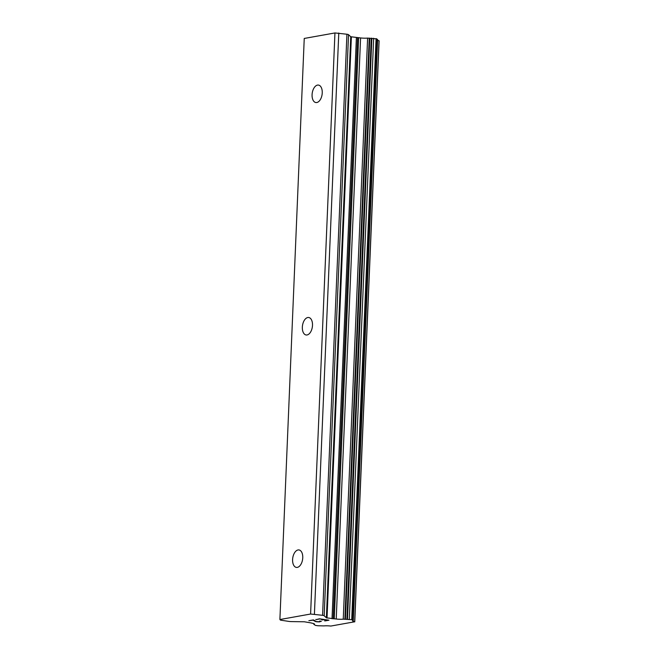 <?xml version="1.0" encoding="UTF-8"?>
<svg xmlns="http://www.w3.org/2000/svg" width="659" height="659" viewBox="0 0 659 659"><rect width="100%" height="100%" fill="white"/><g stroke="black" fill="none" stroke-linecap="round" stroke-linejoin="round"><path stroke-width="0.99" d="M322.243 92.903A8.831 4.975 98.5 0 1 315.85 102.54A8.831 4.975 98.5 0 1 312.078 94.723A8.831 4.975 98.5 0 1 318.47 85.077A8.831 4.975 98.5 0 1 322.243 92.903M312.498 325.332A8.831 4.975 98.5 0 1 306.106 334.978A8.831 4.975 98.5 0 1 302.341 327.152A8.831 4.975 98.5 0 1 308.733 317.506A8.831 4.975 98.5 0 1 312.498 325.332M302.753 557.761A8.831 4.975 98.5 0 1 296.369 567.407A8.831 4.975 98.5 0 1 292.596 559.582A8.831 4.975 98.5 0 1 298.988 549.944A8.831 4.975 98.5 0 1 302.753 557.761M327.885 620.193L324.113 619.625L327.885 620.168L325.101 620.893L328.899 620.193M324.113 619.625L322.259 619.954L324.113 619.608M321.691 619.855L323.487 619.509L319.714 618.941L316.304 619.575L319.714 618.941M323.487 619.526L319.714 618.966M316.304 619.575L319.533 618.793L328.956 620.201L325.101 620.893M315.735 619.468L316.312 619.559M324.533 620.794L325.109 620.877M319.887 621.832L315.826 621.651L313.116 620.152L308.857 620.704L313.42 619.888L316.345 621.577L319.294 621.734L320.496 621.519L320.06 621.017L321.345 621.412M318.783 621.882L319.887 621.816M316.757 621.791L318.783 621.857M314.409 621.025L316.757 621.766M313.116 620.152L314.409 621M308.914 620.696L313.116 620.127M320.126 621.173L320.661 621.346M319.673 621.083L320.126 621.149M279.894 619.534L310.595 614.031L322.572 615.308A3.921 0.61 2.4 0 1 324.179 615.77L326.378 617.821L350.736 36.739L348.529 34.688A3.921 0.61 -177.6 0 0 346.922 34.227L334.945 32.95L304.244 38.453L279.894 619.534L280.553 620.152L288.708 621.379A3.921 0.61 2.4 0 0 291.64 621.602L304.31 621.775L311.312 622.961M326.378 617.821L336.222 619.015A6.277 0.972 2.4 0 0 343.248 619.172L351.733 619.682L353.175 620.663A6.277 0.972 2.4 0 0 352.738 620.992A6.277 0.972 2.4 0 0 354.674 621.783L330.859 626.05A6.277 0.972 2.4 0 0 323.923 625.902L317.869 625.753L315.447 625.391L313.997 624.419A6.277 0.972 2.4 0 0 314.434 624.081A6.277 0.972 2.4 0 0 312.432 623.282L311.312 623.002M376.676 38.897L367.607 38.09A6.277 0.972 2.4 0 1 360.58 37.934L350.736 36.739M377.525 39.581L376.734 39.211M379.049 40.842L379.032 40.701A6.277 0.972 2.4 0 1 377.599 40.323M354.674 621.783L379.032 40.701M336.222 619.015L360.58 37.934M334.261 618.859L358.62 37.777M314.417 614.081L338.775 32.999M310.595 614.031L334.945 32.95M313.997 624.419L314.03 623.719M352.862 620.391L377.22 39.309M352.483 620.308L376.833 39.235M351.733 619.682L376.083 38.601M349.303 619.32L373.661 38.238M347.499 619.246L371.857 38.164M346.906 619.287L371.256 38.206M345.407 619.246L369.765 38.173M344.879 619.196L369.238 38.115M343.248 619.172L367.607 38.09M333.199 618.842L357.557 37.769M332.029 618.76L356.387 37.678M327.021 618.002L351.379 36.929M324.179 615.77L348.529 34.688M322.572 615.308L346.922 34.227M313.89 624.501L313.923 623.669M354.756 621.865L379.106 40.784M353.282 620.572L377.632 39.499M352.392 619.913L376.75 38.832"/></g></svg>
